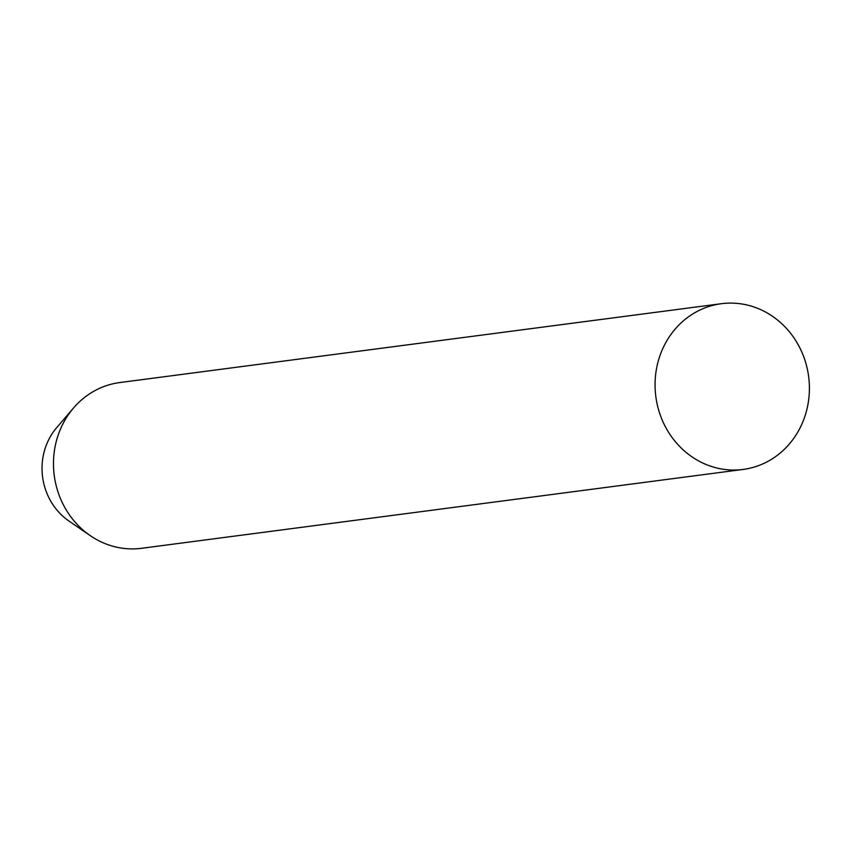<?xml version="1.0" encoding="UTF-8"?>
<svg xmlns="http://www.w3.org/2000/svg" width="852" height="852" viewBox="0 0 852 852"><rect width="100%" height="100%" fill="white"/><g stroke="black" fill="none" stroke-linecap="round" stroke-linejoin="round"><path stroke-width="1.28" d="M772.892 458.429A83.581 77.053 -97.5 0 1 743.093 469.441A83.581 77.053 -97.5 0 1 659.693 413.39A83.581 77.053 -97.5 0 1 691.579 314.707A83.581 77.053 -97.5 0 1 721.367 303.695A83.581 77.053 -97.5 0 1 804.778 359.746A83.581 77.053 -97.5 0 1 772.892 458.429M721.367 303.695L119.781 382.559A83.581 77.053 82.5 0 0 89.992 393.571A83.581 77.053 82.5 0 0 73.57 407.959A83.581 77.053 82.5 0 0 90.312 535.674A83.581 77.053 82.5 0 0 141.507 548.305L743.093 469.441M73.57 407.959L56.754 427.566A61.184 56.402 82.5 0 0 69.001 521.062L90.312 535.674"/></g></svg>
